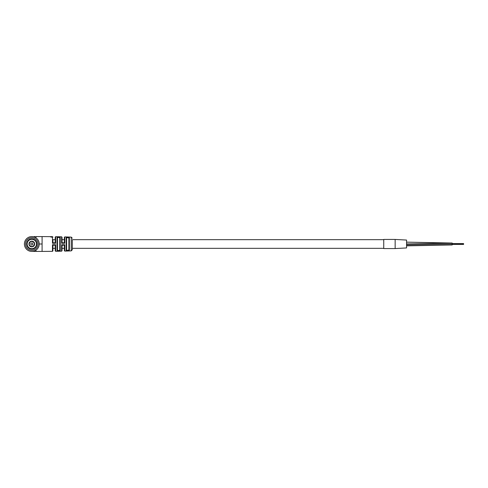 <?xml version="1.0" encoding="UTF-8"?>
<svg xmlns="http://www.w3.org/2000/svg" width="488" height="488" viewBox="0 0 488 488"><rect width="100%" height="100%" fill="white"/><g stroke="black" fill="none" stroke-linecap="round" stroke-linejoin="round"><path stroke-width="0.73" d="M55.199 239.663L52.917 239.663L52.917 241.944A0.915 0.915 0 0 0 53.832 242.859L54.29 242.859A0.915 0.915 0 0 0 55.199 241.944L55.199 237.162L55.663 236.704L55.663 243.268L54.32 242.859A0.915 0.897 90 0 0 55.211 241.999L55.663 243.268L52.466 243.268L52.911 241.993A0.915 0.897 -90 0 0 53.808 242.859L52.917 243.268M39.229 244L42.084 244C42.084 253.565 42.084 253.565 42.084 244L42.084 251.418L52.466 251.338L52.917 250.881L52.917 246.056L52.917 248.337L55.199 248.337L55.199 250.838L55.199 246.056A0.915 0.915 0 0 0 54.29 245.141L55.663 244.732L55.199 246.056M406.559 242.164L452.193 243.03L452.016 244.97M383.745 239.437L383.745 248.563L395.152 248.563L406.559 247.941L406.559 240.059L395.152 239.437L395.152 248.563L395.152 239.437L383.745 239.437M52.289 236.832L51.399 237.174L50.441 236.814L52.076 237.064M51.155 236.692L52.344 236.784L51.148 236.918M52.344 236.656L50.965 236.649M50.703 236.643L50.386 236.637M64.794 243.268L61.598 243.268L62.043 241.944A0.915 0.915 0 0 0 62.958 242.859L63.416 242.859A0.915 0.915 0 0 0 64.325 241.944L64.325 237.351L64.794 236.894L64.794 243.268L63.452 242.859A0.915 0.891 90 0 0 64.337 242.005L64.794 243.268M57.48 237.504L57.035 236.765L60.231 236.826L57.035 236.765L58.395 237.504L57.48 237.504L57.48 250.496L57.035 251.235L58.627 251.204M66.167 236.967L69.363 237.07L66.167 236.967L67.521 237.717L66.606 237.717L66.606 250.283L66.167 251.033L69.363 250.93L66.167 251.033L66.167 236.967L66.606 237.717M59.908 251.18L58.853 250.435L59.774 250.558L59.762 237.564L59.762 239.663L59.762 237.564L57.474 237.4M383.745 239.663L72.316 239.663L72.316 249.752L72.316 248.337L383.745 248.337M31.818 251.418A7.418 7.418 0 0 1 24.4 244A7.418 7.418 0 0 1 31.818 236.582A7.418 7.418 0 0 1 39.229 244A7.418 7.418 0 0 1 31.818 251.418L31.818 251.418A7.418 7.418 0 0 0 39.229 244A7.418 7.418 0 0 0 31.818 236.582L36.234 236.973L36.234 236.582L42.084 236.582L42.102 244C42.084 234.435 42.084 234.435 42.084 244M29.597 251.076L28.267 250.515M27.072 249.704L26.114 248.74M25.303 247.544L24.742 246.22M24.742 241.78L25.303 240.456M26.114 239.26L27.072 238.296M28.267 237.485L29.597 236.924M34.032 236.924L35.362 237.485M36.557 238.296L37.515 239.26M38.326 240.456L38.887 241.78M38.887 246.22L38.326 247.544M37.515 248.74L36.557 249.704M35.362 250.515L34.032 251.076M35.081 251.186L36.234 251.399L36.234 251.033L33.727 251.393M57.48 250.496L59.774 250.558L60.231 251.174L57.035 251.235L57.035 236.765M62.043 246.056L61.598 244.732L64.794 244.732L64.325 246.056A0.915 0.915 0 0 0 63.416 245.141L62.958 245.141A0.915 0.915 0 0 0 62.043 246.056L62.043 250.728L61.598 251.186L61.598 244.732L62.934 245.141L64.794 244.732L64.794 251.106L64.325 250.649L64.325 246.056M66.606 250.283L67.503 250.533L66.167 251.033M69.363 237.07L69.363 250.93L68.893 250.179L68.893 237.821L67.978 237.821L69.363 237.07L68.893 237.821M64.325 239.663L62.043 239.663L62.043 237.272L62.043 241.944M52.917 239.663L52.917 241.944M52.917 244.891L53.808 245.141A0.915 0.897 90 0 0 52.911 246.007L52.466 244.732L55.663 244.732L55.663 251.296L61.598 251.186M53.832 245.141A0.915 0.915 0 0 0 52.917 246.056L52.911 246.007M59.774 237.442L58.883 237.253L60.231 236.826L59.762 237.564M57.474 250.6L58.371 250.759L57.035 251.235M62.037 241.993A0.915 0.897 -90 0 0 62.934 242.859L61.598 243.268L61.598 236.814L55.663 236.704M69.363 250.93L68.015 250.521L67.978 250.179L68.893 250.179M68.906 237.686L66.6 237.613M68.906 250.314L66.6 250.387M62.037 246.007A0.915 0.897 90 0 1 62.934 245.141M64.337 245.995A0.915 0.891 90 0 0 63.452 245.141M55.211 246.001A0.915 0.897 90 0 0 54.32 245.141M35.081 236.595L34.672 236.589L35.081 236.723M34.672 236.589L34.16 236.601M35.081 251.418L34.685 251.418L35.081 251.271M34.685 251.418L33.971 251.387M30.787 244A1.025 1.025 0 0 1 31.818 242.975A1.025 1.025 0 0 1 32.842 244A1.025 1.025 0 0 1 31.818 245.025A1.025 1.025 0 0 1 30.787 244M34.508 244A2.69 2.69 0 0 0 31.818 241.31A2.69 2.69 0 0 0 29.121 244A2.69 2.69 0 0 0 31.818 246.69A2.69 2.69 0 0 0 34.508 244M29.012 244A2.806 2.806 0 0 1 31.818 241.194A2.806 2.806 0 0 1 34.624 244A2.806 2.806 0 0 1 31.818 246.806A2.806 2.806 0 0 1 29.012 244M34.666 244A2.855 2.855 0 0 0 31.818 241.145A2.855 2.855 0 0 0 28.963 244A2.855 2.855 0 0 0 31.818 246.855A2.855 2.855 0 0 0 34.666 244M36.49 244A4.679 4.679 0 0 0 31.818 239.321A4.679 4.679 0 0 0 27.139 244A4.679 4.679 0 0 0 31.818 248.679A4.679 4.679 0 0 0 36.49 244M26.681 244A5.136 5.136 0 0 1 31.818 238.864A5.136 5.136 0 0 1 36.948 244A5.136 5.136 0 0 1 31.818 249.136A5.136 5.136 0 0 1 26.681 244M406.559 244.921L452.193 244M52.466 243.268L52.466 236.662L42.102 236.582M60.231 236.826L60.231 251.174M72.316 249.752L71.218 250.893L71.218 237.107L72.316 238.248M31.818 237.723A6.277 6.277 0 0 0 25.541 244A6.277 6.277 0 0 0 31.818 250.277A6.277 6.277 0 0 0 38.088 244A6.277 6.277 0 0 0 31.818 237.723M52.917 244.732L52.466 244.732L52.466 251.338M29.182 244A2.635 2.635 0 0 1 31.818 241.365A2.635 2.635 0 0 1 34.447 244A2.635 2.635 0 0 1 31.818 246.635A2.635 2.635 0 0 1 29.182 244C30.225 241.041 31.885 240.645 34.16 242.804L34.447 244C33.404 246.959 31.744 247.355 29.469 245.196L29.182 244M34.398 244A2.58 2.58 0 0 0 31.818 241.42A2.58 2.58 0 0 0 29.237 244A2.58 2.58 0 0 0 31.818 246.58A2.58 2.58 0 0 0 34.398 244M64.325 248.337L62.043 248.337M406.559 245.861L452.193 244.97M406.559 243.921L452.193 243.03M451.711 243.03L406.559 242.139M463.6 243.597L452.193 243.597M463.6 244.403L452.193 244.403M463.6 243.854L452.193 243.854M463.6 244.146L452.193 244.146M64.794 236.894L71.218 237.107M42.084 251.418L36.234 251.418M33.727 251.418L31.793 251.418M71.218 250.893L64.794 251.106M53.808 242.859L54.32 242.859M52.466 236.662L52.917 237.119M55.663 251.296L55.199 250.838M62.934 242.859L63.452 242.859M61.598 236.814L62.043 237.272M35.081 236.814L36.234 236.814"/></g></svg>
